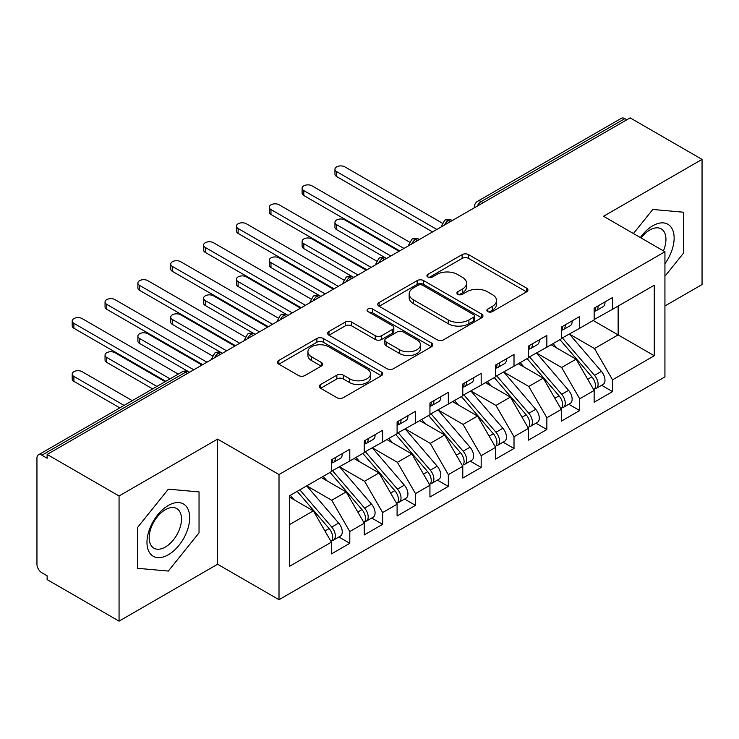 <?xml version="1.0" encoding="UTF-8"?>
<svg xmlns="http://www.w3.org/2000/svg" width="739" height="739" viewBox="0 0 739 739"><rect width="100%" height="100%" fill="white"/><g stroke="black" fill="none" stroke-linecap="round" stroke-linejoin="round"><path stroke-width="1.11" d="M487.832 311.627A3.187 1.838 0 0 0 492.35 311.627L526.602 291.85A4.563 2.633 0 0 0 527.932 289.984A4.563 2.633 0 0 0 526.602 288.127L468.572 254.622A4.563 2.633 0 0 0 462.124 254.622L427.872 274.4A3.187 1.838 0 0 0 426.93 275.702A3.187 1.838 0 0 0 427.872 277.005A3.187 1.838 0 0 0 432.38 277.005L436.814 274.446A14.586 8.425 0 0 1 457.45 274.446L462.281 277.236A14.586 8.425 0 0 1 466.558 283.194A14.586 8.425 0 0 1 462.281 289.152L457.847 291.711A3.187 1.838 0 0 0 456.914 293.013A3.187 1.838 0 0 0 457.847 294.316A3.187 1.838 0 0 0 462.365 294.316L466.799 291.757A14.586 8.425 0 0 1 487.426 291.757L492.266 294.547A14.586 8.425 0 0 1 496.534 300.505A14.586 8.425 0 0 1 492.266 306.454L487.832 309.022A3.187 1.838 0 0 0 486.899 310.325A3.187 1.838 0 0 0 487.832 311.627L487.832 309.022M320.597 384.539A4.563 2.633 0 0 0 319.257 386.405A4.563 2.633 0 0 0 320.597 388.261L336.873 397.665A4.563 2.633 0 0 0 343.321 397.665L381.361 375.698A4.563 2.633 0 0 0 382.7 373.842A4.563 2.633 0 0 0 381.361 371.976L323.331 338.471A4.563 2.633 0 0 0 316.883 338.471L278.843 360.438A4.563 2.633 0 0 0 277.504 362.295A4.563 2.633 0 0 0 278.843 364.161L298.51 375.514A4.563 2.633 0 0 0 304.958 375.514L321.234 366.11A4.563 2.633 0 0 0 322.573 364.253A4.563 2.633 0 0 0 321.234 362.387L311.488 356.761A12.193 7.039 0 0 1 307.914 351.782A12.193 7.039 0 0 1 315.442 345.279A12.193 7.039 0 0 1 328.735 346.803L366.932 368.863A12.193 7.039 0 0 1 370.507 373.842A12.193 7.039 0 0 1 362.978 380.345A12.193 7.039 0 0 1 349.686 378.821L343.321 375.144A4.563 2.633 0 0 0 336.873 375.144L320.597 384.539L320.597 388.261M664.934 305.974L702.05 284.552L702.05 159.393L630.118 117.861L47.13 454.448L47.13 458.245L41.874 455.206A6.965 4.018 -120 0 0 38.391 454.864A6.965 4.018 -120 0 0 36.95 458.051L36.95 564.245A6.965 4.018 -120 0 0 41.874 572.78L47.13 575.81L47.13 579.607L119.062 621.139L217.599 564.245L279.009 599.708L279.009 474.549L217.599 439.095L119.062 495.98L47.13 454.448M702.05 159.393L603.514 216.278L664.934 251.74L279.009 474.549M437.137 339.774A4.563 2.633 0 0 0 443.585 339.774L481.625 317.816A4.563 2.633 0 0 0 482.964 315.95A4.563 2.633 0 0 0 481.625 314.093L423.595 280.589A4.563 2.633 0 0 0 417.147 280.589L379.107 302.547A4.563 2.633 0 0 0 377.768 304.413A4.563 2.633 0 0 0 379.107 306.269L437.137 339.774M369.26 312.311A3.187 1.838 0 0 1 372.493 312.763L372.493 308.967L431.493 343.035A4.563 2.633 0 0 1 432.832 344.891A4.563 2.633 0 0 1 431.493 346.757L393.453 368.715A4.563 2.633 0 0 1 387.005 368.715L328.975 335.22L328.975 331.497A4.563 2.633 0 0 0 327.636 333.354A4.563 2.633 0 0 0 328.975 335.22M328.975 331.497L345.252 322.093A4.563 2.633 0 0 1 351.699 322.093L375.236 335.682A4.563 2.633 0 0 0 381.684 335.682L392.483 329.446A4.563 2.633 0 0 0 393.822 327.58A4.563 2.633 0 0 0 392.483 325.723L367.985 311.581A3.187 1.838 0 0 1 367.052 310.278A3.187 1.838 0 0 1 369.02 308.569A3.187 1.838 0 0 1 372.493 308.967M279.009 599.708L664.934 376.899L664.934 251.74M593.168 320.486L654.264 355.755L654.264 285.208L612.548 309.29L612.548 297.54L594.156 308.154L594.156 319.913L579.709 328.255L579.709 316.495L561.307 327.118L561.307 338.878L546.86 347.219L546.86 335.46L528.468 346.083L528.468 357.833L514.011 366.184L514.011 354.424L495.62 365.048L495.62 376.798L481.172 385.139L481.172 373.389L462.78 384.003L462.78 395.762L448.324 404.104L448.324 392.354L429.932 402.967L429.932 414.727L415.484 423.068L415.484 411.309L397.092 421.932L397.092 433.691L382.636 442.033L382.636 430.274L364.244 440.897L364.244 452.647L349.796 460.997L349.796 449.238L331.405 459.852L331.405 471.611L289.688 495.693L289.688 566.24L331.405 542.158L313.336 510.871L289.688 497.218M654.264 355.755L612.548 379.837L594.489 348.549L569.52 334.139M601.629 385.287L612.548 391.596L612.548 379.837M612.548 391.596L594.156 402.21L594.156 390.451L579.709 398.801L561.64 367.505L536.68 353.094M568.79 404.251L579.709 410.551L579.709 398.801M579.709 410.551L561.307 421.175L561.307 409.415L546.86 417.757L528.791 386.469L503.832 372.059M535.941 423.216L546.86 429.516L546.86 417.757M546.86 429.516L528.468 440.139L528.468 428.38L514.011 436.721L495.952 405.434L470.992 391.023M503.102 442.181L514.011 448.481L514.011 436.721M514.011 448.481L495.62 459.095L495.62 447.344L481.172 455.686L463.104 424.398L438.144 409.988M470.253 461.136L481.172 467.445L481.172 455.686M481.172 467.445L462.78 478.059L462.78 466.309L448.324 474.65L430.264 443.363L405.305 428.943M437.414 480.101L448.324 486.401L448.324 474.65M448.324 486.401L429.932 497.024L429.932 485.264L415.484 493.615L397.416 462.318L372.456 447.908M404.566 499.065L415.484 505.365L415.484 493.615M415.484 505.365L397.092 515.988L397.092 504.229L382.636 512.57L364.576 481.283L339.607 466.872M371.717 518.03L382.636 524.33L382.636 512.57M382.636 524.33L364.244 534.953L364.244 523.194L349.796 531.535L331.728 500.248L306.768 485.837M338.878 536.994L349.796 543.294L349.796 531.535M349.796 543.294L331.405 553.908L331.405 542.158M331.405 471.233L349.796 460.997M289.688 524.524L313.336 510.871M364.244 452.268L382.636 442.033M331.728 500.248L346.185 491.906L321.216 477.496M364.244 523.194L346.185 491.906M397.092 433.313L415.484 423.068M364.576 481.283L379.024 472.942L354.064 458.531M397.092 504.229L379.024 472.942M429.932 414.348L448.324 404.104M397.416 462.318L411.872 453.977L386.903 439.566M429.932 485.264L411.872 453.977M462.78 395.383L481.172 385.139M430.264 443.363L444.712 435.012L419.752 420.602M462.78 466.309L444.712 435.012M495.62 376.419L514.011 366.184M463.104 424.398L477.56 416.057L452.591 401.637M495.62 447.344L477.56 416.057M528.468 357.454L546.86 347.219M495.952 405.434L510.4 397.092L485.44 382.682M528.468 428.38L510.4 397.092M561.307 338.499L579.709 328.255M528.791 386.469L543.248 378.128L518.288 363.717M561.307 409.415L543.248 378.128M626.838 119.764L624.861 118.628L481.255 201.535L483.223 202.68M477.311 206.089A6.965 4.018 120 0 1 481.255 201.535A6.965 4.018 60 0 0 477.773 201.193L621.379 118.277A6.965 4.018 60 0 1 624.861 118.628M594.156 319.534L612.548 309.29M594.489 348.549L618.137 334.896L618.137 306.066L654.264 285.208M561.64 367.505L576.087 359.163L551.128 344.753M594.156 390.451L576.087 359.163M119.062 495.98L119.062 621.139M652.786 209.47L633.425 233.552L652.786 209.47L683.492 212.213L652.786 209.47M683.492 253.154L683.492 212.213L683.492 253.154L664.934 276.247L683.492 253.154M217.599 564.245L217.599 439.095M199.04 532.856L199.04 491.906L168.326 489.163L137.62 527.369L137.62 568.319L168.326 571.062L199.04 532.856L168.326 571.062L137.62 568.319L137.62 527.369L168.326 489.163L199.04 491.906L199.04 532.856M450.217 221.737L448.24 220.591A6.965 4.018 -120 0 0 444.758 220.25A6.965 4.018 -120 0 0 444.684 220.296L441.442 226.189A6.965 4.018 0 0 0 441.506 226.762M417.369 240.692L415.401 239.556A6.965 4.018 -120 0 0 411.919 239.214A6.965 4.018 -120 0 0 411.835 239.26L408.593 245.154A6.965 4.018 0 0 0 408.667 245.727M384.529 259.657L382.553 258.521A6.965 4.018 -120 0 0 379.07 258.179A6.965 4.018 -120 0 0 378.987 258.225L375.754 264.109A6.965 4.018 0 0 0 375.818 264.682M351.681 278.621L349.713 277.485A6.965 4.018 -120 0 0 346.231 277.134A6.965 4.018 -120 0 0 346.148 277.19L342.905 283.074A6.965 4.018 0 0 0 342.979 283.647M318.842 297.586L316.865 296.45A6.965 4.018 -120 0 0 313.382 296.099A6.965 4.018 -120 0 0 313.299 296.154L310.057 302.039A6.965 4.018 0 0 0 310.131 302.611M285.993 316.551L284.025 315.405A6.965 4.018 -120 0 0 280.543 315.063A6.965 4.018 -120 0 0 280.46 315.11L277.217 321.003A6.965 4.018 0 0 0 277.291 321.576M253.144 335.506L251.177 334.37A6.965 4.018 -120 0 0 247.694 334.028A6.965 4.018 -120 0 0 247.611 334.074L244.369 339.968A6.965 4.018 0 0 0 244.443 340.531M220.305 354.471L218.338 353.334A6.965 4.018 -120 0 0 214.846 352.993A6.965 4.018 -120 0 0 214.772 353.039L211.53 358.923A6.965 4.018 0 0 0 211.594 359.496M489.107 312.07L492.266 310.251A14.586 8.425 0 0 0 496.534 304.292L496.534 300.505M466.558 283.194L466.558 286.981A14.586 8.425 0 0 1 462.281 292.94L459.122 294.759M526.538 291.887L468.572 258.41A4.563 2.633 0 0 0 462.124 258.41L429.147 277.458M481.569 317.844L423.595 284.376A4.563 2.633 0 0 0 417.147 284.376L379.162 306.306M473.57 317.253A3.187 1.838 0 0 0 474.503 315.95A3.187 1.838 0 0 0 473.57 314.648L422.625 285.236A3.187 1.838 0 0 0 418.117 285.236L413.443 287.942A14.586 8.425 0 0 0 409.166 293.891A14.586 8.425 0 0 0 413.443 299.849L448.259 319.95A14.586 8.425 0 0 0 468.896 319.95L473.57 317.253L473.57 321.049A3.187 1.838 0 0 0 474.503 319.747L474.503 315.95M409.166 293.891L409.166 297.688A14.586 8.425 0 0 0 413.443 303.646L413.443 299.849M473.57 321.049L468.896 323.747A14.586 8.425 0 0 1 448.259 323.747L413.443 303.646M329.04 335.247L345.252 325.89L345.252 322.093M393.822 327.58L393.822 331.377A4.563 2.633 0 0 1 392.483 333.234L381.684 339.469A4.563 2.633 0 0 1 375.236 339.469L351.699 325.89A4.563 2.633 0 0 0 345.252 325.89M372.493 312.763L431.437 346.794M399.66 349.778A12.193 7.039 0 0 0 412.953 351.302A12.193 7.039 0 0 0 420.482 344.799A12.193 7.039 0 0 0 416.907 339.82L403.448 332.051A4.563 2.633 0 0 0 397 332.051L386.201 338.286A4.563 2.633 0 0 0 384.862 340.152A4.563 2.633 0 0 0 386.201 342.009L399.66 349.778L399.66 353.575A12.193 7.039 0 0 0 412.953 355.099A12.193 7.039 0 0 0 420.482 348.596L420.482 344.799M384.862 340.152L384.862 343.94A4.563 2.633 0 0 0 386.201 345.806L386.201 342.009M399.66 353.575L386.201 345.806M370.507 373.842L370.507 377.629A12.193 7.039 0 0 1 362.978 384.132A12.193 7.039 0 0 1 349.686 382.608L343.321 378.931A4.563 2.633 0 0 0 336.873 378.931L320.652 388.298M307.914 351.782L307.914 355.57A12.193 7.039 0 0 0 311.488 360.549L311.488 356.761M321.179 366.147L311.488 360.549M381.306 375.735L323.331 342.268A4.563 2.633 0 0 0 316.883 342.268L278.908 364.198M562.582 338.139L594.507 375.357A9.293 5.367 60 0 1 598.1 384.188A9.293 5.367 60 0 1 596.17 388.437L603.07 384.456A9.293 5.367 -120 0 0 604.992 380.206A9.293 5.367 -120 0 0 601.407 371.375L569.483 334.157M596.17 388.437A9.293 5.367 60 0 1 594.673 388.871M559.959 339.654L591.884 376.881A9.293 5.367 60 0 1 595.468 385.703A9.293 5.367 60 0 1 593.786 389.804M336.651 224.721L336.651 229.653A5.81 3.353 180 0 1 334.952 227.279L334.952 222.347A5.81 3.353 0 0 0 336.651 224.721L390.848 256.008M399.06 251.269L344.864 219.982A5.81 3.353 0 0 0 338.536 219.252A5.81 3.353 0 0 0 334.952 222.347M556.846 348.051L553.058 343.644M336.651 229.653L386.035 258.179A6.965 4.018 120 0 0 382.553 258.521A6.965 4.018 120 0 0 378.774 262.982M594.156 311.766A9.293 5.367 -120 0 0 595.468 307.978A9.293 5.367 -120 0 0 595.449 307.406M594.673 311.137A9.293 5.367 -120 0 0 596.17 310.713A9.293 5.367 -120 0 0 598.1 306.454A9.293 5.367 -120 0 0 598.082 305.891M604.973 301.909A9.293 5.367 60 0 1 604.992 302.473A9.293 5.367 60 0 1 603.07 306.731L596.17 310.713M442.181 223.067L344.864 166.885A5.81 3.353 -0 0 0 338.536 166.155A5.81 3.353 -0 0 0 334.952 169.259A5.81 3.353 -0 0 0 336.651 171.624L336.651 176.556A5.81 3.353 180 0 1 334.952 174.182L334.952 169.259M432.564 231.926L336.651 176.556M436.832 229.459L336.651 171.624M529.743 357.103L561.668 394.321A9.293 5.367 60 0 1 565.252 403.152A9.293 5.367 60 0 1 563.33 407.401L570.222 403.42A9.293 5.367 -120 0 0 572.152 399.171A9.293 5.367 -120 0 0 568.568 390.34L536.634 353.122M563.33 407.401A9.293 5.367 60 0 1 561.825 407.836M527.11 358.618L559.035 395.836A9.293 5.367 60 0 1 562.628 404.667A9.293 5.367 60 0 1 560.938 408.769M303.812 243.685L303.812 248.618A5.81 3.353 180 0 1 302.112 246.244L302.112 241.311A5.81 3.353 0 0 0 303.812 243.685L357.999 274.973M366.211 270.234L312.024 238.946A5.81 3.353 0 0 0 305.697 238.217A5.81 3.353 0 0 0 302.112 241.311M523.997 367.015L520.21 362.6M303.812 248.618L353.732 277.439M496.894 376.068L528.819 413.286A9.293 5.367 60 0 1 532.413 422.117A9.293 5.367 60 0 1 530.482 426.366L537.382 422.385A9.293 5.367 -120 0 0 539.304 418.135A9.293 5.367 -120 0 0 535.72 409.304L503.795 372.087M530.482 426.366A9.293 5.367 60 0 1 528.985 426.8M494.271 377.583L526.196 414.801A9.293 5.367 60 0 1 529.78 423.632A9.293 5.367 60 0 1 528.089 427.733M270.964 262.65L270.964 267.573A5.81 3.353 180 0 1 269.264 265.209L269.264 260.276A5.81 3.353 0 0 0 270.964 262.65L325.16 293.937M333.372 289.189L279.176 257.902A5.81 3.353 0 0 0 272.848 257.181A5.81 3.353 0 0 0 269.264 260.276M491.158 385.98L487.37 381.564M270.964 267.573L320.892 296.404M464.046 395.032L495.98 432.25A9.293 5.367 60 0 1 499.564 441.072A9.293 5.367 60 0 1 497.643 445.331L504.534 441.349A9.293 5.367 -120 0 0 506.464 437.091A9.293 5.367 -120 0 0 502.871 428.269L470.946 391.051M497.643 445.331A9.293 5.367 60 0 1 496.137 445.756M461.422 396.547L493.347 433.765A9.293 5.367 60 0 1 496.941 442.596A9.293 5.367 60 0 1 495.25 446.698M238.124 281.605L238.124 286.538A5.81 3.353 180 0 1 236.425 284.173L236.425 279.24A5.81 3.353 0 0 0 238.124 281.605L292.311 312.893M300.524 308.154L246.336 276.866A5.81 3.353 0 0 0 240.009 276.146A5.81 3.353 0 0 0 236.425 279.24M458.309 404.944L454.522 400.529M238.124 286.538L287.508 315.063A6.965 4.018 120 0 0 284.025 315.405A6.965 4.018 120 0 0 280.247 319.867M431.207 413.988L463.131 451.206A9.293 5.367 60 0 1 466.715 460.037A9.293 5.367 60 0 1 464.794 464.295L471.694 460.305A9.293 5.367 -120 0 0 473.616 456.055A9.293 5.367 -120 0 0 470.032 447.224L438.107 410.006M464.794 464.295A9.293 5.367 60 0 1 463.288 464.72M428.574 415.512L460.508 452.73A9.293 5.367 60 0 1 464.092 461.552A9.293 5.367 60 0 1 462.402 465.653M205.276 300.57L205.276 305.503A5.81 3.353 180 0 1 203.576 303.129L203.576 298.205A5.81 3.353 0 0 0 205.276 300.57L259.472 331.857M267.684 327.118L213.488 295.831A5.81 3.353 0 0 0 207.16 295.101A5.81 3.353 0 0 0 203.576 298.205M425.47 423.9L421.683 419.493M205.276 305.503L255.204 334.324M561.307 330.73A9.293 5.367 -120 0 0 562.628 326.934A9.293 5.367 -120 0 0 562.61 326.37M561.825 330.102A9.293 5.367 -120 0 0 563.33 329.668A9.293 5.367 -120 0 0 565.252 325.419A9.293 5.367 -120 0 0 565.233 324.855M572.134 320.874A9.293 5.367 60 0 1 572.152 321.437A9.293 5.367 60 0 1 570.222 325.687L563.33 329.668M409.332 242.032L312.024 185.849A5.81 3.353 -0 0 0 305.697 185.119A5.81 3.353 -0 0 0 302.112 188.214A5.81 3.353 -0 0 0 303.812 190.588L303.812 195.521A5.81 3.353 180 0 1 302.112 193.147L302.112 188.214M399.716 250.891L303.812 195.521M403.984 248.424L303.812 190.588M528.468 349.695A9.293 5.367 -120 0 0 529.78 345.898A9.293 5.367 -120 0 0 529.761 345.335M528.985 349.067A9.293 5.367 -120 0 0 530.482 348.632A9.293 5.367 -120 0 0 532.413 344.383A9.293 5.367 -120 0 0 532.394 343.82M539.285 339.829A9.293 5.367 60 0 1 539.304 340.402A9.293 5.367 60 0 1 537.382 344.651L530.482 348.632M376.484 260.987L279.176 204.814A5.81 3.353 -0 0 0 272.848 204.084A5.81 3.353 -0 0 0 269.264 207.179A5.81 3.353 -0 0 0 270.964 209.553L270.964 214.476A5.81 3.353 180 0 1 269.264 212.111L269.264 207.179M366.877 269.855L270.964 214.476M371.144 267.389L270.964 209.553M495.62 368.65A9.293 5.367 -120 0 0 496.941 364.863A9.293 5.367 -120 0 0 496.922 364.299M496.137 368.031A9.293 5.367 -120 0 0 497.643 367.597A9.293 5.367 -120 0 0 499.564 363.348A9.293 5.367 -120 0 0 499.546 362.775M506.446 358.794A9.293 5.367 60 0 1 506.464 359.366A9.293 5.367 60 0 1 504.534 363.616L497.643 367.597M343.644 279.952L246.336 223.769A5.81 3.353 -0 0 0 240.009 223.049A5.81 3.353 -0 0 0 236.425 226.143A5.81 3.353 -0 0 0 238.124 228.517L238.124 233.441A5.81 3.353 180 0 1 236.425 231.076L236.425 226.143M334.028 288.81L238.124 233.441M338.296 286.344L238.124 228.517M462.78 387.615A9.293 5.367 -120 0 0 464.092 383.827A9.293 5.367 -120 0 0 464.074 383.255M463.288 386.987A9.293 5.367 -120 0 0 464.794 386.562A9.293 5.367 -120 0 0 466.715 382.303A9.293 5.367 -120 0 0 466.706 381.74M473.597 377.758A9.293 5.367 60 0 1 473.616 378.322A9.293 5.367 60 0 1 471.694 382.58L464.794 386.562M310.796 298.916L213.488 242.734A5.81 3.353 -0 0 0 207.16 242.004A5.81 3.353 -0 0 0 203.576 245.108A5.81 3.353 -0 0 0 205.276 247.473L205.276 252.405A5.81 3.353 180 0 1 203.576 250.031L203.576 245.108M301.179 307.775L205.276 252.405M305.456 305.309L205.276 247.473M664.934 263.666A30.188 17.431 120 0 0 673.164 231.298A30.188 17.431 120 0 0 652.786 225.764A30.188 17.431 120 0 0 640.353 237.552M663.41 250.863A22.863 13.2 120 0 0 661.22 228.887A22.863 13.2 120 0 0 649.793 230.023A22.863 13.2 120 0 0 641.092 237.976M168.326 554.767A30.188 17.431 120 0 0 189.674 517.79A30.188 17.431 120 0 0 168.326 505.458A30.188 17.431 120 0 0 146.978 542.435A30.188 17.431 120 0 0 168.326 554.767M165.333 547.045A22.863 13.2 120 0 0 180.27 526.907A22.863 13.2 120 0 0 176.76 508.589A22.863 13.2 120 0 0 165.333 509.716A22.863 13.2 120 0 0 150.405 529.863A22.863 13.2 120 0 0 153.906 548.181A22.863 13.2 120 0 0 165.333 547.045M398.358 432.952L430.292 470.17A9.293 5.367 60 0 1 433.876 479.001A9.293 5.367 60 0 1 431.955 483.251L438.846 479.269A9.293 5.367 -120 0 0 440.777 475.02A9.293 5.367 -120 0 0 437.183 466.189L405.258 428.971M431.955 483.251A9.293 5.367 60 0 1 430.449 483.685M395.734 434.467L427.659 471.685A9.293 5.367 60 0 1 431.243 480.516A9.293 5.367 60 0 1 429.562 484.618M172.436 319.534L172.436 324.467A5.81 3.353 180 0 1 170.737 322.093L170.737 317.16A5.81 3.353 0 0 0 172.436 319.534L226.624 350.822M234.836 346.083L180.649 314.796A5.81 3.353 0 0 0 174.321 314.066A5.81 3.353 0 0 0 170.737 317.16M392.621 442.864L388.834 438.449M172.436 324.467L221.82 352.993A6.965 4.018 120 0 0 218.338 353.334A6.965 4.018 120 0 0 214.55 357.787M429.932 406.579A9.293 5.367 -120 0 0 431.243 402.783A9.293 5.367 -120 0 0 431.234 402.219M430.449 405.951A9.293 5.367 -120 0 0 431.955 405.526A9.293 5.367 -120 0 0 433.876 401.268A9.293 5.367 -120 0 0 433.858 400.704M440.758 396.723A9.293 5.367 60 0 1 440.777 397.286A9.293 5.367 60 0 1 438.846 401.545L431.955 405.526M277.956 317.881L180.649 261.698A5.81 3.353 -0 0 0 174.321 260.969A5.81 3.353 -0 0 0 170.737 264.063A5.81 3.353 -0 0 0 172.436 266.437L172.436 271.37A5.81 3.353 180 0 1 170.737 268.996L170.737 264.063M268.34 326.74L172.436 271.37M272.608 324.273L172.436 266.437M365.519 451.917L397.443 489.135A9.293 5.367 60 0 1 401.028 497.966A9.293 5.367 60 0 1 399.106 502.215L406.007 498.234A9.293 5.367 -120 0 0 407.928 493.985A9.293 5.367 -120 0 0 404.344 485.154L372.41 447.936M399.106 502.215A9.293 5.367 60 0 1 397.6 502.649M362.886 453.432L394.82 490.65A9.293 5.367 60 0 1 398.404 499.481A9.293 5.367 60 0 1 396.714 503.582M139.588 338.499L139.588 343.423A5.81 3.353 180 0 1 137.888 341.058L137.888 336.125A5.81 3.353 0 0 0 139.588 338.499L193.784 369.786M201.996 365.048L147.8 333.76A5.81 3.353 0 0 0 141.472 333.03A5.81 3.353 0 0 0 137.888 336.125M359.773 461.829L355.995 457.413M139.588 343.423L188.972 371.948A6.965 4.018 120 0 0 185.489 372.299L41.874 455.206M397.092 425.544A9.293 5.367 -120 0 0 398.404 421.747A9.293 5.367 -120 0 0 398.386 421.184M397.6 424.916A9.293 5.367 -120 0 0 399.106 424.482A9.293 5.367 -120 0 0 401.028 420.232A9.293 5.367 -120 0 0 401.009 419.669M407.91 415.688A9.293 5.367 60 0 1 407.928 416.251A9.293 5.367 60 0 1 406.007 420.5L399.106 424.482M245.108 336.845L147.8 280.663A5.81 3.353 -0 0 0 141.472 279.933A5.81 3.353 -0 0 0 137.888 283.028A5.81 3.353 -0 0 0 139.588 285.402L139.588 290.335A5.81 3.353 180 0 1 137.888 287.961L137.888 283.028M235.492 345.704L139.588 290.335M239.769 343.238L139.588 285.402M332.67 470.882L364.604 508.099A9.293 5.367 60 0 1 368.188 516.931A9.293 5.367 60 0 1 366.258 521.18L373.158 517.198A9.293 5.367 -120 0 0 375.079 512.94A9.293 5.367 -120 0 0 371.495 504.118L339.57 466.9M366.258 521.18A9.293 5.367 60 0 1 364.761 521.605M330.047 472.397L361.971 509.614A9.293 5.367 60 0 1 365.556 518.445A9.293 5.367 60 0 1 363.874 522.547M106.749 357.464L106.749 362.387A5.81 3.353 180 0 1 105.04 360.022L105.04 355.089A5.81 3.353 0 0 0 106.749 357.464L156.927 386.432M165.139 381.693L114.951 352.715A5.81 3.353 0 0 0 108.624 351.995A5.81 3.353 0 0 0 105.04 355.089M326.934 480.793L323.146 476.378M106.749 362.387L152.659 388.899M364.244 444.508A9.293 5.367 -120 0 0 365.556 440.712A9.293 5.367 -120 0 0 365.537 440.148M364.761 443.88A9.293 5.367 -120 0 0 366.258 443.446A9.293 5.367 -120 0 0 368.188 439.197A9.293 5.367 -120 0 0 368.17 438.624M375.07 434.643A9.293 5.367 60 0 1 375.079 435.216A9.293 5.367 60 0 1 373.158 439.465L366.258 443.446M212.269 355.801L114.951 299.618A5.81 3.353 -0 0 0 108.624 298.898A5.81 3.353 -0 0 0 105.04 301.992A5.81 3.353 -0 0 0 106.749 304.366L106.749 309.29A5.81 3.353 180 0 1 105.04 306.925L105.04 301.992M202.652 364.66L106.749 309.29M206.92 362.202L106.749 304.366M299.831 489.837L331.756 527.064A9.293 5.367 60 0 1 335.34 535.886A9.293 5.367 60 0 1 333.418 540.144L340.319 536.163A9.293 5.367 -120 0 0 342.24 531.904A9.293 5.367 -120 0 0 338.656 523.073L306.722 485.856M333.418 540.144A9.293 5.367 60 0 1 331.913 540.569M297.198 491.361L329.132 528.579A9.293 5.367 60 0 1 332.716 537.41A9.293 5.367 60 0 1 331.026 541.511M73.9 376.419L73.9 381.352A5.81 3.353 180 0 1 72.2 378.978L72.2 374.054A5.81 3.353 0 0 0 73.9 376.419L124.078 405.397M132.29 400.649L82.112 371.68A5.81 3.353 0 0 0 75.784 370.95A5.81 3.353 0 0 0 72.2 374.054M294.085 499.749L290.307 495.342M73.9 381.352L119.81 407.854M331.405 463.464A9.293 5.367 -120 0 0 332.716 459.676A9.293 5.367 -120 0 0 332.698 459.104M331.913 462.845A9.293 5.367 -120 0 0 333.418 462.411A9.293 5.367 -120 0 0 335.34 458.162A9.293 5.367 -120 0 0 335.321 457.589M342.222 453.607A9.293 5.367 60 0 1 342.24 454.171A9.293 5.367 60 0 1 340.319 458.429L333.418 462.411M178.275 374.1L82.112 318.583A5.81 3.353 -0 0 0 75.784 317.862A5.81 3.353 -0 0 0 72.2 320.957A5.81 3.353 -0 0 0 73.9 323.322L73.9 328.255A5.81 3.353 180 0 1 72.2 325.89L72.2 320.957M165.795 381.315L73.9 328.255M170.062 378.848L73.9 323.322M187.457 373.435L185.489 372.299A6.965 4.018 -120 0 0 182.006 371.948L38.391 454.864M452.259 220.555L451.732 220.25A6.965 4.018 120 0 0 448.24 220.591A6.965 4.018 120 0 0 444.462 225.053M474.29 207.835L474.29 207.225A6.965 4.018 0 0 0 474.355 207.798M419.41 239.519L418.884 239.214A6.965 4.018 120 0 0 415.401 239.556A6.965 4.018 120 0 0 411.623 244.018M353.722 277.439L353.196 277.134A6.965 4.018 120 0 0 349.713 277.485A6.965 4.018 120 0 0 345.935 281.938M320.874 296.404L320.347 296.099A6.965 4.018 120 0 0 316.865 296.45A6.965 4.018 120 0 0 313.087 300.902M255.186 334.333L254.659 334.028A6.965 4.018 120 0 0 251.177 334.37A6.965 4.018 120 0 0 247.399 338.832M492.266 310.251L492.266 306.454M457.847 294.316L457.847 291.711M462.281 292.94L462.281 289.152M427.872 277.005L427.872 274.4M462.124 258.41L462.124 254.622M468.572 258.41L468.572 254.622M526.602 291.85L526.602 288.127M379.107 306.269L379.107 302.547M417.147 284.376L417.147 280.589M423.595 284.376L423.595 280.589M481.625 317.816L481.625 314.093M448.259 323.747L448.259 319.95M468.896 323.747L468.896 319.95M351.699 325.89L351.699 322.093M375.236 339.469L375.236 335.682M381.684 339.469L381.684 335.682M392.483 333.234L392.483 329.446M431.493 346.757L431.493 343.035M336.873 378.931L336.873 375.144M343.321 378.931L343.321 375.144M349.686 382.608L349.686 378.821M321.234 366.11L321.234 362.387M278.843 364.161L278.843 360.438M316.883 342.268L316.883 338.471M323.331 342.268L323.331 338.471M381.361 375.698L381.361 371.976M591.884 376.881L587.708 379.283M601.407 371.375L594.507 375.357M559.035 395.836L554.86 398.247M568.568 390.34L561.668 394.321M526.196 414.801L522.02 417.212M535.72 409.304L528.819 413.286M493.347 433.765L489.172 436.176M502.871 428.269L495.98 432.25M460.508 452.73L456.332 455.141M470.032 447.224L463.131 451.206M427.659 471.685L423.484 474.096M437.183 466.189L430.292 470.17M394.82 490.65L390.645 493.061M404.344 485.154L397.443 489.135M361.971 509.614L357.796 512.025M371.495 504.118L364.604 508.099M329.132 528.579L324.957 530.99M338.656 523.073L331.756 527.064M451.732 220.25A6.965 6.965 0 0 0 444.758 220.25M477.773 201.193A6.965 6.965 0 0 0 474.29 207.225M418.884 239.214A6.965 6.965 0 0 0 411.919 239.214M441.442 226.189L441.442 226.799M386.035 258.179A6.965 6.965 0 0 0 379.07 258.179M408.593 245.154L408.593 245.764M353.196 277.134A6.965 6.965 0 0 0 346.231 277.134M375.754 264.109L375.754 264.728M320.347 296.099A6.965 6.965 0 0 0 313.382 296.099M342.905 283.074L342.905 283.684M287.508 315.063A6.965 6.965 0 0 0 280.543 315.063M310.057 302.039L310.057 302.648M254.659 334.028A6.965 6.965 0 0 0 247.694 334.028M277.217 321.003L277.217 321.613M221.82 352.993A6.965 6.965 0 0 0 214.846 352.993M244.369 339.968L244.369 340.577M188.972 371.948A6.965 6.965 0 0 0 182.006 371.948M211.53 358.923L211.53 359.542"/></g></svg>
